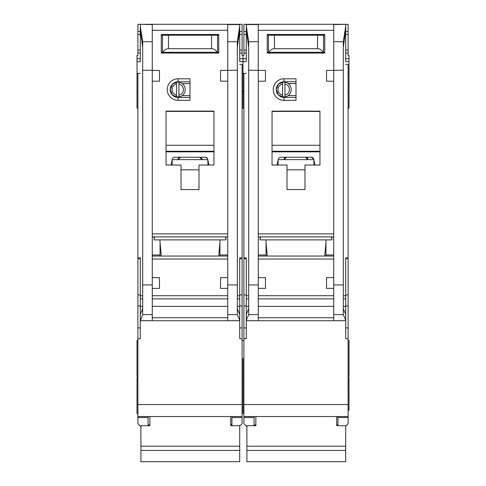 <?xml version="1.0" encoding="UTF-8"?>
<svg xmlns="http://www.w3.org/2000/svg" width="486" height="486" viewBox="0 0 486 486"><rect width="100%" height="100%" fill="white"/><g stroke="black" fill="none" stroke-linecap="round" stroke-linejoin="round"><path stroke-width="0.73" d="M286.09 96.678L282.524 96.963A7.484 7.484 0 0 1 276.236 89.576L278.514 95.08L284.018 97.358L284.018 100.353A10.777 10.777 0 0 1 273.241 89.576A10.777 10.777 0 0 1 284.018 78.793L295.998 78.793L295.998 100.353L284.018 100.353M254.081 416.545L254.081 417.51L243.899 417.51L243.899 423.725L246.59 426.422M287.013 34.482L287.013 35.229M304.977 34.482L304.977 35.229M343.304 47.421L345.704 30.29L345.704 61.43M246.293 61.43L246.293 24.3L348.098 24.3L348.098 55.44L348.997 55.44L348.997 73.404L348.098 73.404M243.899 338.693L246.293 338.693L246.293 320.73L345.704 320.73L345.704 338.693L348.098 338.693L348.098 404.565L243.899 404.565L243.899 73.404L243 73.404L243 61.667L243 108.135L243 73.404L242.101 73.404M348.098 108.135L348.997 108.135L348.997 73.404M348.098 376.419L348.997 376.419L348.997 340.492L348.098 340.492M348.098 410.257L348.997 410.257L348.997 377.616L348.098 377.616M348.098 387.105L348.997 387.105M242.101 382.19L243 382.19L243 377.616L243 413.55L243.899 413.55M243 358.455L243 376.419L243 358.455M246.293 53.047L243.899 53.047L243.899 55.44L243 55.44L243 61.667L246.293 61.667M324.733 256.049L326.149 239.884M260.065 236.889L260.065 239.884L331.926 239.884L331.926 236.889M267.257 256.049L265.848 239.884M284.018 78.793L284.018 81.788L278.514 84.066L276.236 89.576A7.782 7.782 0 0 0 284.018 97.358L295.998 97.358M322.959 320.73L269.037 320.73L322.959 320.73M284.918 84.011A5.686 5.686 0 0 1 284.918 95.135L284.918 96.963A7.484 7.484 0 0 0 284.918 82.183L284.918 95.135M281.351 96.678L279.049 95.56M282.524 95.135A5.686 5.686 0 0 1 282.524 84.011L282.524 96.963A7.484 7.484 0 0 0 284.918 96.963M279.049 83.586L282.524 82.189A7.484 7.484 0 0 0 276.236 89.576A7.782 7.782 0 0 1 284.018 81.788L295.998 81.788M284.918 82.183A7.484 7.484 0 0 0 282.524 82.183L282.524 84.011M295.998 95.56L288.21 95.56M295.998 83.586L288.21 83.586M333.724 81.192L326.537 81.192L326.537 70.409L333.724 70.409L333.724 320.699L345.704 320.699L345.674 314.314L343.304 308.683M246.293 24.573L258.273 24.573L258.273 70.409L265.459 70.409L265.459 81.192L258.273 81.192L258.273 277.609L265.459 277.609L265.459 288.392L258.291 288.392L258.273 320.699L246.293 320.699L246.293 320.304L248.686 314.618L258.273 314.618M287.013 165.027L272.045 165.027L272.045 111.13L319.952 111.13L319.952 165.027L304.977 165.027L304.977 189.583L287.013 189.583L287.013 165.027M267.251 34.482L324.739 34.482L324.739 53.047L267.251 53.047L267.251 34.482M266.055 242.277L266.055 256.049M266.055 254.974L258.273 254.974M258.273 236.889L333.724 236.889M333.724 256.049L258.273 256.049M325.942 242.277L325.942 256.049M325.942 254.974L333.724 254.974M333.724 277.609L326.537 277.609L326.537 288.392L333.706 288.392M345.704 30.29L345.704 26.268L343.304 41.705L343.304 314.618L345.704 320.304M345.704 24.3L333.724 24.573L333.724 70.409M258.273 70.409L258.273 81.192M246.293 26.268L248.686 41.705L248.686 314.618M258.291 288.392L258.273 277.609M331.331 236.889L331.926 238.687M260.065 238.687L260.666 236.889M248.686 308.683L246.317 314.314L246.293 317.735L246.293 257.847L243.899 257.847M246.293 317.735L246.293 320.304M345.704 64.431L348.098 64.431L348.098 257.847L345.704 257.847L345.704 317.735M272.045 165.027L272.045 152.142A11.378 11.378 0 0 1 272.324 151.839L319.673 151.839A11.378 11.378 0 0 1 319.952 152.142L319.673 151.839M319.952 165.027L319.952 152.142M304.977 189.583L287.013 189.583M267.251 53.047L283.423 53.047M308.574 53.047L324.739 53.047M243.899 73.404L246.293 73.404M246.293 30.29L248.686 47.421M243.899 417.51L243.899 416.545L348.098 416.545L348.098 417.51L337.916 417.51L337.916 416.545L348.098 416.545L348.098 404.565M243.899 404.565L243.899 416.545M243.899 53.047L243.899 24.3L246.293 24.3M348.098 257.847L348.098 338.693M345.704 426.125L348.098 423.725L348.098 417.51M345.704 26.268L345.704 24.573M278.035 160.325L277.117 165.027M313.962 165.027L313.743 159.183A2.394 2.394 0 0 0 311.392 157.245L280.604 157.245A2.394 2.394 0 0 0 278.253 159.183L278.035 165.027M314.879 165.027L313.962 160.325M272.045 152.142L272.324 151.839M272.045 151.255L319.952 151.255M319.952 111.434L272.045 111.434M254.081 417.51L254.081 425.7M246.293 31.487L243.899 31.487M345.704 31.487L348.098 31.487M345.704 53.047L348.098 53.047M337.916 417.51L337.916 425.7M348.098 382.19L348.997 382.19M277.549 162.816L278.035 162.816M313.828 159.639L278.168 159.639M311.392 157.245L313.743 159.183M314.448 162.816L313.962 162.816M267.251 52.294L268.952 52.294C270.076 50.022 271.905 48.825 274.438 48.703L317.558 48.703C320.092 48.825 321.92 50.022 323.044 52.294L324.739 52.294M323.044 52.294L268.952 52.294M324.739 35.229L267.251 35.229M301.988 53.047L301.988 52.294M290.008 53.047L290.008 52.294M336.719 416.545L336.719 425.7L345.704 425.7L345.704 461.7L246.894 461.7L246.894 450.425L345.704 450.425M246.894 450.425L246.894 425.7L255.873 425.7L255.873 416.545M286.418 157.245L284.018 159.639A2.394 2.394 0 0 1 286.418 157.245M305.579 157.245A2.394 2.394 0 0 1 307.972 159.639L305.579 157.245M246.894 446.215L345.704 446.215M323.542 52.294L323.542 35.229M268.448 52.294L268.448 35.229M272.64 34.482L272.64 35.229M319.351 34.482L319.351 35.229M180.093 96.678L176.527 96.963A7.484 7.484 0 0 1 170.24 89.576L172.518 95.08L178.028 97.358L178.028 100.353A10.777 10.777 0 0 1 167.245 89.576A10.777 10.777 0 0 1 178.028 78.793L190.002 78.793L190.002 100.353L178.028 100.353M148.084 416.545L148.084 417.51L137.903 417.51L137.903 423.725L140.6 426.422M181.023 34.482L181.023 35.229M198.987 34.482L198.987 35.229M237.314 47.421L239.707 30.29L239.707 61.43M137.903 338.693L140.296 338.693L140.296 320.73L239.707 320.73L239.707 338.693L242.101 338.693L242.101 404.565L137.903 404.565L137.903 73.404L137.003 73.404L137.003 61.667L140.296 61.667M140.296 61.43L140.296 30.29L142.696 47.421M242.101 387.105L243 387.105M137.003 73.404L137.003 108.135L137.903 108.135M137.903 377.616L137.003 377.616L137.003 413.55L137.903 413.55M137.903 340.492L137.003 340.492L137.003 376.419L137.903 376.419M140.296 53.047L137.903 53.047L137.903 55.44L137.003 55.44L137.003 61.667M218.743 256.049L220.152 239.884M154.074 236.889L154.074 239.884L225.935 239.884L225.935 236.889M161.267 256.049L159.851 239.884M178.028 78.793L178.028 81.788L172.524 84.066L170.24 89.576A7.782 7.782 0 0 0 178.028 97.358L190.002 97.358M216.963 320.73L163.041 320.73L216.963 320.73M178.921 84.011A5.686 5.686 0 0 1 178.921 95.135L178.921 96.963A7.484 7.484 0 0 0 178.921 82.183L178.921 95.135M175.361 96.678L173.052 95.56M176.527 95.135A5.686 5.686 0 0 1 176.527 84.011L176.527 96.963A7.484 7.484 0 0 0 178.921 96.963M173.052 83.586L176.527 82.189A7.484 7.484 0 0 0 170.24 89.576A7.782 7.782 0 0 1 178.028 81.788L190.002 81.788M178.921 82.183A7.484 7.484 0 0 0 176.527 82.183L176.527 84.011M190.002 95.56L182.22 95.56M190.002 83.586L182.22 83.586M227.727 81.192L220.541 81.192L220.541 70.409L227.727 70.409L227.727 288.392L220.541 288.392L220.541 277.609L227.727 277.609M239.707 30.29L239.707 24.3L140.296 24.3L152.276 24.573L152.276 70.409L159.463 70.409L159.463 81.192L152.276 81.192L152.276 277.609L159.463 277.609L159.463 288.392L152.294 288.392L152.276 277.609M181.023 165.027L166.048 165.027L166.048 111.13L213.955 111.13L213.955 165.027L198.987 165.027L198.987 189.583L181.023 189.583L181.023 165.027M161.261 34.482L218.749 34.482L218.749 53.047L161.261 53.047L161.261 34.482M160.058 242.277L160.058 256.049M160.058 254.974L152.276 254.974M152.276 236.889L227.727 236.889M227.727 256.049L152.276 256.049M219.945 242.277L219.945 256.049M219.945 254.974L227.727 254.974M239.707 26.268L237.314 41.705L237.314 314.618L239.707 320.304L239.683 314.314L237.314 308.683M239.707 24.573L227.727 24.573L227.727 70.409M152.276 70.409L152.276 81.192M140.296 30.29L140.296 26.268L142.696 41.705L142.696 314.618L152.276 314.618L152.276 320.699L140.296 320.699L142.696 314.618M225.334 236.889L225.935 238.687M154.074 238.687L154.669 236.889M152.276 314.618L152.294 288.392M142.696 308.683L140.326 314.314L140.296 317.735L140.296 257.847L137.903 257.847M140.296 317.735L140.296 320.304M239.707 320.73L239.707 320.304M239.707 64.431L242.101 64.431L242.101 257.847L239.707 257.847L239.707 317.735M227.727 288.392L227.727 320.699L239.707 320.699M166.048 165.027L166.048 152.142A11.378 11.378 0 0 1 166.327 151.839L213.676 151.839A11.378 11.378 0 0 1 213.955 152.142L213.676 151.839M213.955 165.027L213.955 152.142M198.987 189.583L181.023 189.583M161.261 53.047L177.426 53.047M202.577 53.047L218.749 53.047M137.903 73.404L140.296 73.404M137.903 417.51L137.903 416.545L242.101 416.545L242.101 417.51L231.919 417.51L231.919 416.545L242.101 416.545L242.101 404.565M137.903 404.565L137.903 416.545M137.903 53.047L137.903 24.3L140.296 24.3M239.707 24.3L242.101 24.3L242.101 55.44L243 55.44L243 61.667L239.707 61.667M242.101 257.847L242.101 338.693M239.707 426.125L242.101 423.725L242.101 417.51M140.296 26.268L140.296 24.573M172.038 160.325L171.121 165.027M207.965 165.027L207.747 159.183A2.394 2.394 0 0 0 205.396 157.245L174.608 157.245A2.394 2.394 0 0 0 172.257 159.183L172.038 165.027M208.883 165.027L207.965 160.325M166.048 152.142L166.327 151.839M166.048 151.255L213.955 151.255M213.955 111.434L166.048 111.434M148.084 417.51L148.084 425.7M140.296 31.487L137.903 31.487M239.707 31.487L242.101 31.487M239.707 53.047L242.101 53.047M231.919 417.51L231.919 425.7M171.552 162.816L172.038 162.816M207.832 159.639L172.172 159.639M205.396 157.245L207.492 158.485M208.451 162.816L207.965 162.816M161.261 52.294L162.956 52.294C164.08 50.022 165.908 48.825 168.442 48.703L211.562 48.703C214.095 48.825 215.924 50.022 217.048 52.294L218.749 52.294M217.048 52.294L162.956 52.294M218.749 35.229L161.261 35.229M195.992 53.047L195.992 52.294M184.012 53.047L184.012 52.294M230.722 416.545L230.722 425.7L239.707 425.7L239.707 461.7L140.897 461.7L140.897 450.425L239.707 450.425M140.897 450.425L140.897 425.7L149.882 425.7L149.882 416.545M180.421 157.245L178.028 159.639A2.394 2.394 0 0 1 180.421 157.245M199.582 157.245A2.394 2.394 0 0 1 201.982 159.639L199.582 157.245M140.897 446.215L239.707 446.215M217.552 52.294L217.552 35.229M162.458 52.294L162.458 35.229M166.649 34.482L166.649 35.229M213.36 34.482L213.36 35.229M345.704 61.667L348.997 61.667M258.273 233.894L333.724 233.894M258.273 30.29L333.724 30.29M258.273 259.044L333.724 259.044M333.724 295.725L258.273 295.725M333.724 284.942L343.304 284.942M333.724 70.294L343.304 70.294M258.273 70.294L248.686 70.294M248.686 284.942L258.273 284.942M333.724 317.735L258.273 317.735M333.724 298.854L258.273 298.854M333.724 314.618L343.304 314.618M343.304 41.705L333.724 41.705M258.273 41.705L248.686 41.705M248.686 298.854L246.293 298.854M246.293 306.356L248.686 306.356M246.293 295.725L248.686 295.725M246.293 258.777L243.899 258.777M246.293 294.893L243.899 294.893M246.293 305.943L243.899 305.943M246.293 327.91L243.899 327.91M345.704 327.91L348.098 327.91M345.704 305.943L348.098 305.943M345.704 294.893L348.098 294.893M345.704 258.777L348.098 258.777M345.704 295.725L343.304 295.725M345.704 298.854L343.304 298.854M345.704 306.356L343.304 306.356M333.724 306.356L258.273 306.356M272.045 145.265L319.952 145.265M287.013 169.821L304.977 169.821M239.707 58.739L246.293 58.739M246.293 50.052L243.899 50.052M243.899 34.482L246.293 34.482M345.704 34.482L348.098 34.482M348.098 50.052L345.704 50.052M348.997 58.739L345.704 58.739M317.558 48.703L317.558 35.229M274.438 48.703L274.438 35.229M152.276 233.894L227.727 233.894M152.276 30.29L227.727 30.29M152.276 259.044L227.727 259.044M227.727 295.725L152.276 295.725M227.727 284.942L237.314 284.942M227.727 70.294L237.314 70.294M152.276 70.294L142.696 70.294M142.696 284.942L152.276 284.942M227.727 317.735L152.276 317.735M227.727 298.854L152.276 298.854M227.727 314.618L237.314 314.618M237.314 41.705L227.727 41.705M152.276 41.705L142.696 41.705M142.696 298.854L140.296 298.854M140.296 306.356L142.696 306.356M140.296 295.725L142.696 295.725M140.296 258.777L137.903 258.777M140.296 294.893L137.903 294.893M140.296 305.943L137.903 305.943M140.296 327.91L137.903 327.91M239.707 327.91L242.101 327.91M239.707 305.943L242.101 305.943M239.707 294.893L242.101 294.893M239.707 258.777L242.101 258.777M239.707 295.725L237.314 295.725M239.707 298.854L237.314 298.854M239.707 306.356L237.314 306.356M227.727 306.356L152.276 306.356M166.048 145.265L213.955 145.265M181.023 169.821L198.987 169.821M137.003 58.739L140.296 58.739M140.296 50.052L137.903 50.052M137.903 34.482L140.296 34.482M239.707 34.482L242.101 34.482M242.101 50.052L239.707 50.052M211.562 48.703L211.562 35.229M168.442 48.703L168.442 35.229M243.899 108.135L242.101 108.135M243.899 376.419L242.101 376.419M243.899 91.368L242.101 91.368M243.899 340.492L242.101 340.492M243.899 377.616L242.101 377.616M348.098 91.368L348.997 91.368M336.719 424.624L337.916 424.624M254.081 424.928L255.873 424.928M137.903 91.368L137.003 91.368M242.101 410.257L243 410.257M230.722 424.624L231.919 424.624M148.084 424.928L149.882 424.928"/></g></svg>
